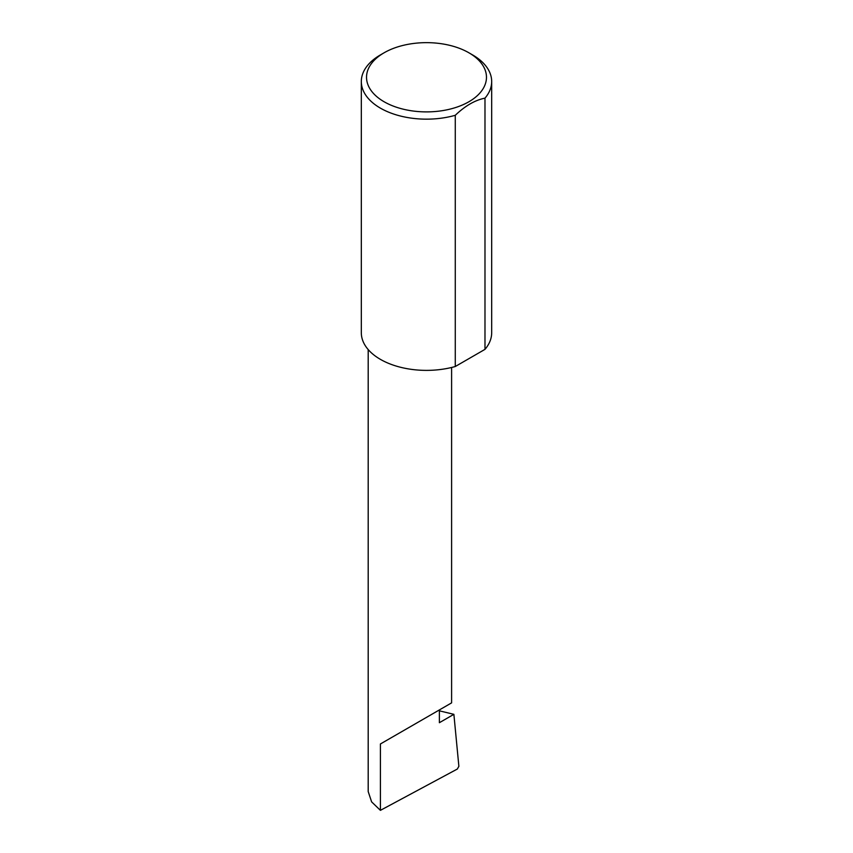 <?xml version="1.0" encoding="UTF-8"?>
<svg xmlns="http://www.w3.org/2000/svg" width="853" height="853" viewBox="0 0 853 853"><rect width="100%" height="100%" fill="white"/><g stroke="black" fill="none" stroke-linecap="round" stroke-linejoin="round"><path stroke-width="1.28" d="M439.38 710.826L453.881 714.334L439.38 722.704L439.38 709.931L451.6 702.872L451.6 367.472M439.38 709.931C449.19 704.269 460.801 697.562 439.38 709.931L380.406 743.976L439.38 709.931M384.095 101.752A59.966 34.621 0 0 0 468.905 101.752A59.966 34.621 0 0 0 468.905 52.79L472.594 54.923A65.18 37.639 180 0 1 491.68 81.525A65.18 37.639 180 0 1 484.984 98.148C475.046 100.132 465.152 105.847 455.278 115.294A65.18 37.639 180 0 1 380.406 108.139A65.18 37.639 180 0 1 361.32 81.525A65.18 37.639 180 0 1 380.406 54.923L384.095 52.79A59.966 34.621 0 0 0 384.095 101.752M455.278 115.294L455.278 366.513A65.18 37.639 180 0 1 380.406 359.358A65.18 37.639 180 0 1 361.32 332.745L361.32 81.525M453.881 714.334L458.871 766.314L457.325 769.043L380.406 810.35L371.62 801.873L368.197 791.563L368.197 349.57M380.406 810.35L380.406 743.976M484.984 98.148L484.984 349.357A65.18 37.639 180 0 0 491.68 332.745L491.68 81.525M455.278 366.513L484.984 349.357M472.594 54.923L468.905 52.79A59.966 34.621 0 0 0 384.095 52.79"/></g></svg>
